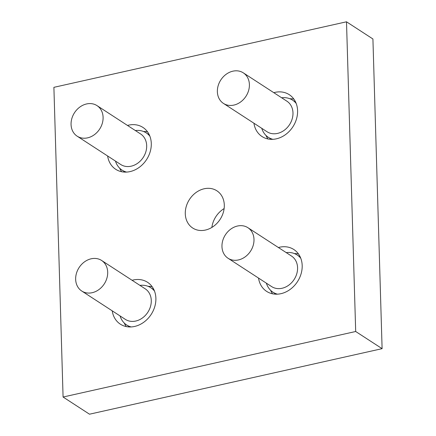 <?xml version="1.0" encoding="UTF-8"?>
<svg xmlns="http://www.w3.org/2000/svg" width="436" height="436" viewBox="0 0 436 436"><rect width="100%" height="100%" fill="white"/><g stroke="black" fill="none" stroke-linecap="round" stroke-linejoin="round"><path stroke-width="0.65" d="M97.01 105.621L140.594 133.956A18.225 14.998 123 0 1 143.242 157.407A18.225 14.998 123 0 1 120.734 164.508L77.15 136.179A18.225 14.998 123 0 1 71.063 124.489A18.225 14.998 123 0 1 86.579 103.948A18.225 14.998 123 0 1 97.01 105.621A18.225 14.998 123 0 1 99.659 129.072A18.225 14.998 123 0 1 77.15 136.179M115.469 161.091A22.192 18.268 -57 0 0 122.047 170.1A22.192 18.268 -57 0 0 126.576 172.084M149.891 136.223A22.192 18.268 -57 0 0 146.24 132.887A22.192 18.268 -57 0 0 135.334 130.533M101.61 260.466L145.193 288.801A18.225 14.998 123 0 1 147.837 312.258A18.225 14.998 123 0 1 125.328 319.359L81.745 291.025A18.225 14.998 123 0 1 75.657 279.334A18.225 14.998 123 0 1 91.173 258.793A18.225 14.998 123 0 1 101.61 260.466A18.225 14.998 123 0 1 104.253 283.923A18.225 14.998 123 0 1 81.745 291.025M120.064 315.937A22.192 18.268 -57 0 0 126.642 324.951A22.192 18.268 -57 0 0 131.176 326.929M154.486 291.068A22.192 18.268 -57 0 0 150.834 287.733A22.192 18.268 -57 0 0 139.929 285.378M247.91 227.701L291.493 256.036A18.225 14.998 123 0 1 294.137 279.487A18.225 14.998 123 0 1 271.628 286.588L228.044 258.259A18.225 14.998 123 0 1 221.962 246.563A18.225 14.998 123 0 1 237.473 226.028A18.225 14.998 123 0 1 247.91 227.701A18.225 14.998 123 0 1 250.553 251.152A18.225 14.998 123 0 1 228.044 258.259M266.369 283.171A22.192 18.268 -57 0 0 272.947 292.18A22.192 18.268 -57 0 0 277.476 294.164M300.791 258.303A22.192 18.268 -57 0 0 297.139 254.967A22.192 18.268 -57 0 0 286.229 252.613M243.315 72.856L286.899 101.19A18.225 14.998 123 0 1 289.542 124.642A18.225 14.998 123 0 1 267.034 131.743L223.45 103.408A18.225 14.998 123 0 1 217.368 91.718A18.225 14.998 123 0 1 232.879 71.177A18.225 14.998 123 0 1 243.315 72.856A18.225 14.998 123 0 1 245.959 96.307A18.225 14.998 123 0 1 223.45 103.408M261.769 128.32A22.192 18.268 -57 0 0 268.347 137.335A22.192 18.268 -57 0 0 272.882 139.318M296.191 103.457A22.192 18.268 -57 0 0 292.54 100.122A22.192 18.268 -57 0 0 281.634 97.768M53.895 87.336L346.5 21.8L355.689 331.496L63.084 397.027L53.895 87.336M253.937 123.23A24.966 20.552 -57 0 0 262.036 136.539A24.966 20.552 -57 0 0 285.531 134.593A24.966 20.552 -57 0 0 297.592 110.69A24.966 20.552 -57 0 0 289.253 94.672A24.966 20.552 -57 0 0 273.797 92.672M258.532 278.075A24.966 20.552 -57 0 0 266.636 291.384A24.966 20.552 -57 0 0 290.125 289.439A24.966 20.552 -57 0 0 302.186 265.54A24.966 20.552 -57 0 0 293.848 249.523A24.966 20.552 -57 0 0 278.397 247.517M107.632 155.995A24.966 20.552 -57 0 0 115.736 169.31A24.966 20.552 -57 0 0 139.226 167.359A24.966 20.552 -57 0 0 151.287 143.46A24.966 20.552 -57 0 0 142.954 127.443A24.966 20.552 -57 0 0 127.497 125.437M112.226 310.841A24.966 20.552 -57 0 0 120.331 324.155A24.966 20.552 -57 0 0 143.82 322.209A24.966 20.552 -57 0 0 155.886 298.306A24.966 20.552 -57 0 0 147.548 282.288A24.966 20.552 -57 0 0 132.092 280.288M224.3 205.045A22.192 18.268 -57 0 0 216.888 190.805A22.192 18.268 -57 0 0 189.475 199.459A22.192 18.268 -57 0 0 192.696 228.023A22.192 18.268 -57 0 0 213.575 226.289A22.192 18.268 -57 0 0 224.3 205.045M346.5 21.8L372.916 38.973L382.105 348.664L89.5 414.2L63.084 397.027M211.874 227.423A22.192 18.268 123 0 1 224.126 208.577M355.689 331.496L382.105 348.664M289.858 98.738A24.966 20.552 123 0 1 293.88 99.119M267.976 138.964A24.966 20.552 123 0 1 265.993 135.443M294.453 253.583A24.966 20.552 123 0 1 298.48 253.965M272.571 293.815A24.966 20.552 123 0 1 270.593 290.289M143.553 131.503A24.966 20.552 123 0 1 147.581 131.885M121.671 171.735A24.966 20.552 123 0 1 119.693 168.209M148.153 286.348A24.966 20.552 123 0 1 152.175 286.73M126.271 326.58A24.966 20.552 123 0 1 124.287 323.054M122.047 170.1L125.143 172.111M146.24 132.887L149.335 134.898M126.642 324.951L129.737 326.962M150.834 287.733L153.93 289.744M272.947 292.18L276.037 294.191M297.139 254.967L300.23 256.978M268.347 137.335L271.443 139.346M292.54 100.122L295.635 102.133"/></g></svg>
